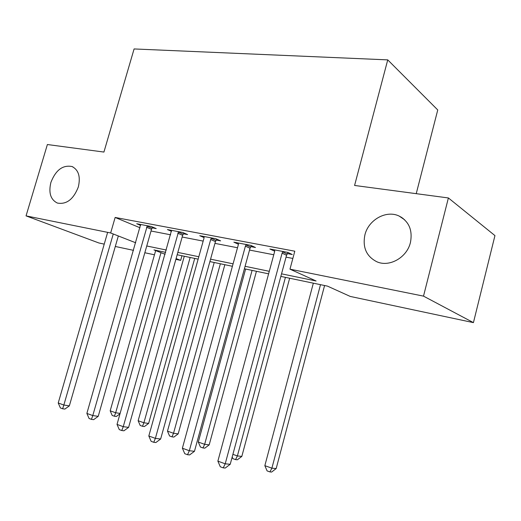 <?xml version="1.0" encoding="UTF-8"?>
<svg xmlns="http://www.w3.org/2000/svg" width="521" height="521" viewBox="0 0 521 521"><rect width="100%" height="100%" fill="white"/><g stroke="black" fill="none" stroke-linecap="round" stroke-linejoin="round"><path stroke-width="0.78" d="M78.313 187.006C73.481 199.341 66.506 204.694 57.375 203.06C50.583 199.66 48.427 192.783 50.895 182.428C55.734 170.048 62.781 164.753 72.041 166.538C78.606 169.931 80.696 176.756 78.313 187.006M410.431 242.506C406.979 257.55 389.408 267.442 376.911 261.796C366.426 256.449 362.421 247.482 364.902 234.899C368.412 219.803 386.361 209.716 399.197 216.085C409.011 221.458 412.756 230.262 410.431 242.506M416.233 193.669L437.751 109.964L387.741 59.876L134.092 48.948L103.926 152.06L47.385 144.525L26.05 215.883L110.66 232.965L135.707 242.773M387.741 59.876L354.586 185.456L448.392 197.954L494.95 235.603L473.426 322.629L350.255 296.436L327.455 286.12L280.845 276.397M181.966 255.759L180.67 260.37L175.877 259.354M154.457 254.795L144.825 252.75M133.539 250.354L115.304 246.472M104.233 244.121L98.918 242.988L26.05 215.883M281.535 273.838L316.084 280.982L289.969 269.168L294.795 251.2L115.148 217.452L140.006 227.768M151.018 231.005L170.614 234.802M182.161 237.029L203.177 241.099M214.945 243.379L237.504 247.742M249.526 250.067L273.766 254.762M286.036 257.133L292.848 258.449M287.377 253.603L292.281 254.535L287.866 252.411L269.858 248.999L274.704 251.187M250.829 246.635L255.472 247.521L250.894 245.398L233.864 242.167L238.429 244.245M216.228 240.031L220.624 240.871L215.902 238.761L199.771 235.7L204.102 237.609M183.405 233.773L187.58 234.574L182.741 232.47L167.436 229.566L171.539 231.324M152.243 227.833L156.209 228.589L151.272 226.498L136.723 223.737L140.624 225.372M448.392 197.954L423.508 296.13L473.426 322.629M115.148 217.452L110.66 232.965M289.969 269.168L423.508 296.13M146.753 245.984L166.316 250.028M177.83 252.405L198.814 256.742M210.562 259.171L233.082 263.828M245.078 266.303L269.285 271.311M165.658 252.353L153.949 249.911L165.111 254.281M176.098 258.579L180.67 260.37M268.602 273.838L244.401 268.79M232.412 266.283L209.891 261.588M198.143 259.132L177.173 254.756M282.936 251.48L282.095 253.147L225.215 463.814L217.876 461.137L274.593 251.715L274.697 249.917L274.359 251.122M403.287 218.605L400.831 216.931M288.093 252.522L286.543 255.257L230.223 464.276L225.215 463.814L223.242 467.865L220.311 466.783L217.876 461.137M230.223 464.276L225.254 468.04L223.242 467.865M313.336 283.177L264.844 465.67L271.89 468.171L276.176 468.568L324.583 285.521M276.176 468.568L271.63 472.052L269.911 471.902L271.89 468.171L320.5 284.668M269.911 471.902L267.097 470.899L264.844 465.67M246.231 244.518L245.417 246.14L189.318 450.737L182.383 448.21L238.318 244.785L238.436 243.033M251.467 245.665L250.021 248.243L194.463 451.297L189.318 450.737L187.527 454.722L184.76 453.7L182.383 448.21M194.463 451.297L189.598 454.931L187.527 454.722M211.487 237.921L210.699 239.504L155.382 438.376L148.817 435.986L203.978 238.221L204.102 236.521M216.795 239.159L215.44 241.601L160.644 439.014L155.382 438.376L153.76 442.296L151.136 441.333L148.817 435.986M160.644 439.014L155.87 442.537L153.76 442.296M178.553 231.676L123.249 426.673L117.023 424.407L171.546 230.347M183.92 232.978L182.643 235.303L128.609 427.376L123.249 426.673L121.777 430.528L119.289 429.61L117.023 424.407M128.609 427.376L123.926 430.795L121.777 430.528M232.9 454.338L237.394 455.934L241.822 456.416L289.65 278.234M241.822 456.416L237.355 459.796L235.577 459.613L237.394 455.934L285.423 277.348M235.577 459.613L232.907 458.656L232.19 456.989M245.619 269.044L198.299 442.068L204.649 444.322L209.195 444.869L256.443 271.304M209.195 444.869L204.805 448.151L202.982 447.943L204.649 444.322L252.086 270.392M202.982 447.943L200.448 447.038L198.299 442.068M214.209 262.486L167.482 431.134L173.519 433.277L178.169 433.889L224.838 264.707M178.169 433.889L173.858 437.08L171.995 436.845L173.519 433.277L220.37 263.776M171.995 436.845L169.579 435.986L167.482 431.134M147.293 225.743L92.777 415.576L86.87 413.42L140.631 224.479M152.705 227.104L151.5 229.325L98.222 416.338L92.777 415.576L91.442 419.366L89.078 418.5L86.87 413.42M98.222 416.338L93.624 419.659L91.442 419.366M184.284 256.241L138.143 420.734L143.894 422.772L148.628 423.436L194.724 258.423M148.628 423.436L144.395 426.543L142.494 426.289L143.894 422.772L190.152 257.465M142.494 426.289L140.195 425.462L138.143 420.734M113.259 233.981L63.842 405.038L58.228 402.993L107.639 232.353M118.332 235.967L69.352 405.859L63.842 405.038L62.631 408.764L60.39 407.936L58.228 402.993M69.352 405.859L64.838 409.083L62.631 408.764M155.655 250.581L110.178 410.815L115.669 412.762L160.996 252.672M120.019 413.804L116.307 416.5L114.379 416.22L112.191 415.432L110.178 410.815M114.379 416.22L115.669 412.762L120.13 413.427M282.662 251.89L287.104 254.007M282.095 253.147L286.543 255.257M245.971 244.916L250.568 247.032M245.417 246.14L250.021 248.243M211.233 238.312L215.974 240.422M210.699 239.504L215.44 241.601M178.312 232.053L183.164 234.15M177.785 233.213L182.643 235.303M147.052 226.114L152.008 228.198M146.544 227.241L151.5 229.325M399.197 216.085L404.661 219.797M72.041 166.538L73.064 167.007"/></g></svg>
